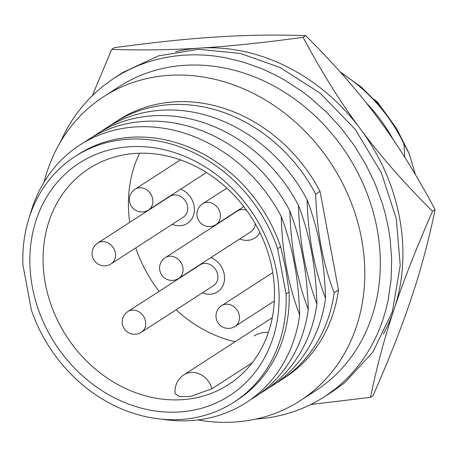 <?xml version="1.0" encoding="UTF-8"?>
<svg xmlns="http://www.w3.org/2000/svg" width="458" height="458" viewBox="0 0 458 458"><rect width="100%" height="100%" fill="white"/><g stroke="black" fill="none" stroke-linecap="round" stroke-linejoin="round"><path stroke-width="0.69" d="M197.885 419.94A180.99 154.718 -122.9 0 0 300.15 400.698A180.99 154.718 -122.9 0 0 331.832 164.708A180.99 154.718 -122.9 0 0 103.64 96.695A180.99 154.718 -122.9 0 0 44.111 182.038M103.64 96.695L119.154 86.665A180.99 154.718 57.1 0 1 347.347 154.678A180.99 154.718 57.1 0 1 315.665 390.668L300.15 400.698M276.432 382.917A153.298 131.045 -122.9 0 0 280.806 380.226A153.298 131.045 -122.9 0 0 334.174 292.776L338.485 289.994L320.028 191.37A153.298 131.045 -122.9 0 0 118.674 119.956L114.363 122.738A153.298 131.045 -122.9 0 0 110.115 125.624M280.806 380.226L285.116 377.444A153.298 131.045 -122.9 0 0 338.485 289.994M334.174 292.776C322.827 263.264 316.678 230.391 315.717 194.158A153.298 131.045 -122.9 0 0 114.363 122.738M315.717 194.158L320.028 191.37M325.552 298.347C314.205 268.835 308.057 235.962 307.1 199.728C312.929 215.22 317.297 230.821 320.205 246.53C323.171 262.205 324.957 279.477 325.552 298.347A153.298 131.045 -122.9 0 1 267.81 388.487M316.936 303.923C305.589 274.405 299.435 241.532 298.479 205.304C304.312 220.79 308.681 236.391 311.583 252.106C314.554 267.775 316.335 285.048 316.936 303.923A153.298 131.045 -122.9 0 1 259.188 394.057M308.314 309.494C296.967 279.975 290.819 247.102 289.857 210.875C295.691 226.361 300.059 241.961 302.967 257.677C305.933 273.352 307.713 290.624 308.314 309.494A153.298 131.045 -122.9 0 1 250.572 399.634M299.692 315.064C288.345 285.552 282.197 252.679 281.241 216.445C287.069 231.937 291.437 247.538 294.345 263.247C297.311 278.922 299.097 296.194 299.692 315.064A153.298 131.045 -122.9 0 1 162.206 419.23M289.118 291.918L286.067 293.887L277.622 248.768L280.674 246.799L285.723 268.823L289.118 291.918A146.308 125.068 57.1 0 1 236.958 400.246L233.906 402.216A146.308 125.068 -122.9 0 0 286.067 293.887M277.622 248.768A146.308 125.068 -122.9 0 0 75.06 156.47A146.308 125.068 -122.9 0 0 22.9 264.804L31.344 309.917A146.308 125.068 -122.9 0 0 233.906 402.216M75.06 156.47L78.106 154.501A146.308 125.068 57.1 0 1 280.674 246.799M276.615 271.657A138.465 118.364 57.1 0 1 114.918 398.054A138.465 118.364 57.1 0 1 71.923 168.321A138.465 118.364 57.1 0 1 276.615 271.657M281.241 216.445A153.298 131.045 -122.9 0 0 144.293 126.683A153.298 131.045 -122.9 0 0 30.102 214.865M289.857 210.875A153.298 131.045 -122.9 0 0 84.255 142.341M298.479 205.304A153.298 131.045 -122.9 0 0 92.877 136.77M307.1 199.728A153.298 131.045 -122.9 0 0 101.499 131.194M404.763 157.266L403.893 143.778L409.149 153.573L415.463 174.693M393.605 140.262A153.298 131.045 -122.9 0 0 365.713 102.266M403.893 143.778A151.34 129.374 -122.9 0 0 340.975 72.856M272.201 269.418A128.572 109.909 -122.9 0 0 88.995 168.578A128.572 109.909 -122.9 0 0 66.49 336.224A128.572 109.909 -122.9 0 0 228.594 384.537A128.572 109.909 -122.9 0 0 272.201 269.418M139.57 153.224A128.572 109.909 -122.9 0 0 129.717 222.376M135.791 247.893A128.572 109.909 -122.9 0 0 159.109 291.351M176.061 309.837A128.572 109.909 -122.9 0 0 235.069 341.76M211.894 388.808L190.602 396.416L179.696 396.645L175.145 393.794A19.78 19.78 0 0 1 184.036 374.747A19.78 16.912 57.1 0 1 211.894 388.808L252.272 362.707M383.438 333.922A187.917 160.638 -122.9 0 0 394.172 309.047A187.917 160.638 -122.9 0 0 360.486 129.047A187.917 160.638 -122.9 0 0 200.1 48.079A187.917 160.638 -122.9 0 0 175.58 51.685M92.31 95.636L111.723 49.372C142.117 50.386 171.578 49.956 200.1 48.079C228.342 46.384 262.68 42.8 303.11 37.327C322.031 72.759 341.153 103.336 360.486 129.047C379.533 154.941 403.532 182.358 432.489 211.31C415.996 248.969 403.223 281.55 394.172 309.047C384.835 336.727 376.94 366.16 370.482 397.338L310.93 404.483M370.482 397.338L373.093 395.649C389.586 357.984 402.359 325.403 411.41 297.906C420.747 270.226 428.642 240.799 435.1 209.621C416.179 174.183 397.052 143.612 377.724 117.901C358.677 92.006 334.678 64.589 305.721 35.638C275.327 34.625 245.866 35.054 217.338 36.932C189.097 38.627 154.764 42.21 114.334 47.684L111.723 49.372M305.721 35.638L303.11 37.327M435.1 209.621L432.489 211.31M255.575 419.133L264.821 418.274L274.216 416.803L283.439 414.736L292.439 412.091L301.187 408.874L309.637 405.118L317.795 400.819L325.592 396.015L335.92 388.47L342.824 382.527L349.38 376.098L355.643 369.085L361.385 361.74L366.692 353.965L371.541 345.779L375.909 337.225L379.774 328.323L383.117 319.117L385.928 309.631L388.189 299.916L391.058 279.912L391.687 259.451L390.107 238.824L388.51 228.559L385.39 214.264L382.527 204.108L375.142 183.881L365.753 164.376L354.406 145.73L341.262 128.251L326.52 112.21L310.427 97.857L301.965 91.382L284.338 79.915L275.258 74.963L262.291 68.906L243.061 61.996L223.55 57.37L213.703 55.916L203.844 55.057L194.026 54.794L184.271 55.132L174.63 56.071L165.138 57.605L155.817 59.735L146.72 62.443L137.881 65.717L129.333 69.542L121.084 73.898L113.195 78.753L102.747 86.379L95.756 92.373L89.115 98.865L82.846 105.832L77.007 113.229L71.597 121.067L66.645 129.305L59.786 143.119M324.304 396.863L332.92 391.292L344.668 382.791L373.041 351.847L392.403 311.48L400.223 265.451L396.302 218.684L381.331 172.758L355.208 129.339L320.113 93.146L280.015 67.463L240.456 53.477L198.766 49.281L158.508 55.853L123.088 72.347L114.471 77.917M158.806 203.575A19.78 16.912 57.1 0 1 158.817 203.289A19.78 16.912 57.1 0 0 158.806 203.575M180.715 189.137A19.78 16.912 57.1 0 1 194.026 205.568A19.78 16.912 57.1 0 1 187.345 223.401A19.78 16.912 57.1 0 1 172.231 224.34A19.78 16.912 57.1 0 0 187.345 223.401A19.78 16.912 57.1 0 0 194.026 205.568A19.78 16.912 57.1 0 0 180.715 189.137M210.892 257.602A19.78 16.912 57.1 0 1 224.202 274.033A19.78 16.912 57.1 0 1 217.516 291.872A19.78 16.912 57.1 0 1 202.407 292.805A19.78 16.912 57.1 0 0 217.516 291.872A19.78 16.912 57.1 0 0 224.202 274.033A19.78 16.912 57.1 0 0 210.892 257.602M226.332 218.18A19.78 16.912 57.1 0 1 226.344 217.894A19.78 16.912 57.1 0 0 226.332 218.18M259.909 232.492A19.78 16.912 57.1 0 1 254.871 238.005A19.78 16.912 57.1 0 1 239.757 238.944A19.78 16.912 57.1 0 0 254.871 238.005A19.78 16.912 57.1 0 0 259.909 232.492M268.359 332.468A29.673 25.362 -122.9 0 0 254.127 335.943M127.874 311.543L200.066 264.879A12.36 10.568 57.1 0 1 215.655 269.522A12.36 10.568 57.1 0 1 213.491 285.643L141.299 332.308A12.36 10.568 -122.9 0 0 144.728 318.631A12.36 10.568 -122.9 0 0 132.373 310.083A12.36 10.568 -122.9 0 0 127.874 311.543A12.36 12.36 0 0 0 124.204 328.638A12.36 12.36 0 0 0 141.299 332.308M165.229 257.677A12.36 12.36 0 0 0 161.559 274.771A12.36 12.36 0 0 0 178.649 278.441A12.36 10.568 -122.9 0 0 182.084 264.77A12.36 10.568 -122.9 0 0 169.723 256.217A12.36 10.568 -122.9 0 0 165.229 257.677L237.421 211.012A12.36 10.568 57.1 0 1 246.599 210.319M255.243 223.693A12.36 10.568 57.1 0 1 250.841 231.777L178.649 278.441M374.386 99.472A14.833 12.681 57.1 0 1 379.911 105.586M97.703 243.072L169.895 196.408A12.36 10.568 57.1 0 1 185.479 201.056A12.36 10.568 57.1 0 1 183.315 217.172L111.122 263.837A12.36 10.568 -122.9 0 0 114.557 250.16A12.36 10.568 -122.9 0 0 102.197 241.612A12.36 10.568 -122.9 0 0 97.703 243.072A12.36 12.36 0 0 0 94.027 260.167A12.36 12.36 0 0 0 111.122 263.837M235.057 326.405A12.36 10.568 -122.9 0 0 238.492 312.728A12.36 10.568 -122.9 0 0 226.132 304.181A12.36 10.568 -122.9 0 0 221.638 305.641A12.36 12.36 0 0 0 217.962 322.735A12.36 12.36 0 0 0 235.057 326.405L274.331 301.02M216.004 224.58A12.36 10.568 -122.9 0 0 219.434 210.903A12.36 10.568 -122.9 0 0 207.073 202.356A12.36 10.568 -122.9 0 0 202.579 203.816A12.36 12.36 0 0 0 198.909 220.911A12.36 12.36 0 0 0 216.004 224.58L243.816 206.598M148.478 209.976A12.36 10.568 -122.9 0 0 151.907 196.299A12.36 10.568 -122.9 0 0 139.547 187.751A12.36 10.568 -122.9 0 0 135.053 189.211A12.36 12.36 0 0 0 131.383 206.306A12.36 12.36 0 0 0 148.478 209.976L206.449 172.5M408.88 152.909L396.639 128.618L380.718 106.531L361.602 87.323L339.853 71.597M272.27 317.715L184.036 374.747M221.638 305.641L272.756 272.596M202.579 203.816L226.865 188.118M135.053 189.211L180.435 159.876"/></g></svg>
